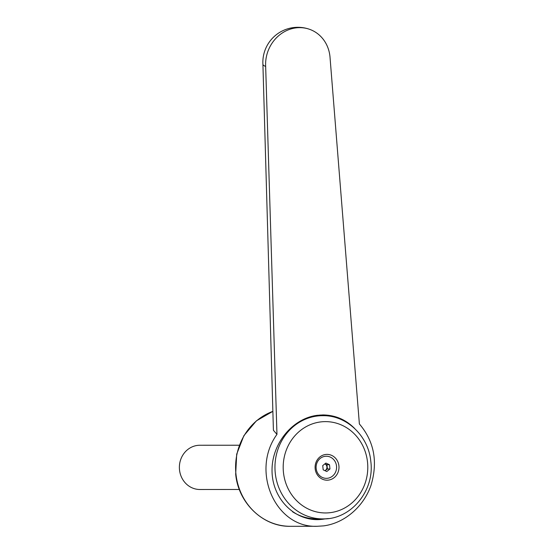 <?xml version="1.0" encoding="UTF-8"?>
<svg xmlns="http://www.w3.org/2000/svg" width="554" height="554" viewBox="0 0 554 554"><rect width="100%" height="100%" fill="white"/><g stroke="black" fill="none" stroke-linecap="round" stroke-linejoin="round"><path stroke-width="0.83" d="M330.101 58.253L359.38 423.955C374.234 441.406 378.084 461.932 370.938 485.539C363.382 507.007 344.29 523.246 323.522 525.885L317.22 526.279C275.386 528.17 250.339 470.976 276.965 434.378L265.657 66.404A35.027 31.917 -70.4 0 1 309.61 29.327A35.027 31.917 -70.4 0 1 330.101 58.253M265.657 66.404A35.027 6.025 176.8 0 1 262.908 64.264L273.413 430.292L276.965 434.378M326.41 518.759L317.567 519.645C292.796 519.825 271.924 497.236 272.035 470.36C271.841 443.505 292.644 418.263 317.407 415.299L323.003 414.939C335.322 415.112 345.876 419.634 354.664 428.498M319.887 415.05A52.353 48.496 -90 0 1 325.24 415.742M325.309 518.835A52.353 48.496 -90 0 1 322.442 519.292A52.353 48.496 -90 0 1 317.2 519.645M367.503 461.974A45.67 42.305 90 0 0 320.565 421.933A45.67 42.305 90 0 0 283.475 472.604A45.67 42.305 90 0 0 330.419 512.644A45.67 42.305 90 0 0 367.503 461.974M314.63 415.735A51.612 47.81 -90 0 1 316.763 415.68L322.733 415.68A51.612 47.81 90 0 0 317.2 416.026A51.612 47.81 90 0 0 275.283 473.296A51.612 47.81 90 0 0 322.802 518.904A51.612 47.81 90 0 0 328.335 518.551M325.073 470.713L327.414 468.975L326.957 464.751L324.873 463.878M324.838 463.906A3.656 3.386 -90 0 1 324.921 470.637M328.432 480.103A12.901 11.953 90 0 0 338.909 465.789A12.901 11.953 90 0 0 325.648 454.474A12.901 11.953 90 0 0 315.171 468.788A12.901 11.953 90 0 0 328.432 480.103M325.15 456.309A11.052 10.242 -90 0 1 336.513 466.004A11.052 10.242 -90 0 1 327.539 478.268A11.052 10.242 -90 0 1 316.175 468.573A11.052 10.242 -90 0 1 325.15 456.309M239.335 489.466L199.883 489.494A22.118 20.491 -90 0 1 179.413 468.67A22.118 20.491 -90 0 1 197.48 445.402A22.118 20.491 -90 0 1 199.849 445.25L239.307 445.229M327.414 468.975L329.969 468.975L326.805 471.516L323.183 469.834L322.726 465.602L325.884 463.061L329.505 464.744L329.969 468.975M326.957 464.751L329.505 464.744M322.733 415.68C346.735 415.14 368.597 436.178 370.799 461.344C374.843 490.629 350.924 519.735 322.802 518.904L316.833 518.911A51.612 47.81 -90 0 1 292.533 511.764M309.61 29.327A35.027 35.027 0 0 0 262.908 64.264A35.027 6.025 176.8 0 1 262.908 64.236M272.873 411.38A58.987 54.638 90 0 0 235.962 474.176A58.987 54.638 90 0 0 290.268 526.3L317.22 526.279M290.268 526.3C263.129 526.93 238.227 502.99 235.685 474.148L236.697 454.162L243.871 435.686L256.405 420.839L272.873 411.345"/></g></svg>
